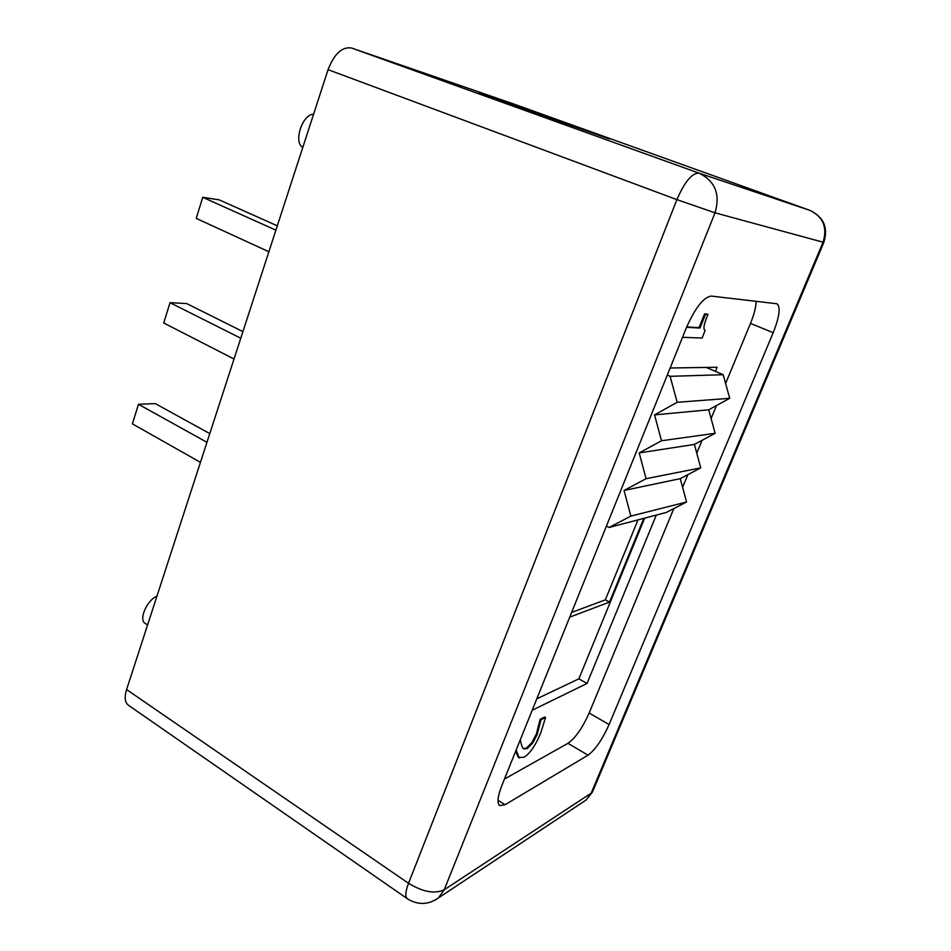 <?xml version="1.0" encoding="UTF-8"?>
<svg xmlns="http://www.w3.org/2000/svg" width="951" height="951" viewBox="0 0 951 951"><rect width="100%" height="100%" fill="white"/><g stroke="black" fill="none" stroke-linecap="round" stroke-linejoin="round"><path stroke-width="1.43" d="M536.792 698.842L578.862 678.836L644.671 518.129M643.779 518.366L609.508 602.078L569.72 617.151M571.622 612.432L605.335 599.855L637.99 519.888M605.335 599.855L609.508 602.078M667.281 375.086L670.11 376.323L677.16 402.297L654.55 414.886L661.504 440.753L639.191 452.926L646.074 478.698L624.046 490.454L630.858 516.108L609.104 527.472L606.417 526.117M630.858 516.108L686.563 501.997L666.318 512.446L609.104 527.472M686.563 501.997L680.274 478.65L624.046 490.454M680.274 478.65L700.756 467.868L646.074 478.698M700.756 467.868L694.396 444.438L639.191 452.926M694.396 444.438L715.128 433.311L661.504 440.753M715.128 433.311L708.709 409.798L654.55 414.886M708.709 409.798L729.69 398.314L677.16 402.297M729.69 398.314L723.2 374.718L670.11 376.323M723.2 374.718L706.177 367.419M670.146 368.001L717.113 367.252L715.414 371.389M656.309 515.073L587.04 683.46L532.191 710.254M587.04 683.46L578.862 678.836M504.47 779.024L567.973 743.313C575.45 737.988 582.511 727.895 589.156 713.024L673.807 508.583M682.604 487.328L687.858 474.656M696.762 453.151L702.076 440.325M711.098 418.535L716.472 405.554M725.601 383.491L750.482 323.435C754.06 314.638 755.95 307.256 756.164 301.277M686.693 326.954L698.997 327.655L704.596 313.842L707.021 314.044M523.335 748.627L526.45 748.033L531.847 742.624L536.388 733.97L540.132 719.289L544.697 716.971M520.316 739.723L520.72 741.792C521.6 745.917 522.61 748.294 523.739 748.936L527.294 748.544L532.691 743.135L537.232 734.469L540.976 719.788L545.541 717.47L540.679 733.15C535.401 745.703 529.826 753.751 523.942 757.293L518.366 757.448L515.656 751.361M686.551 327.31L699.972 328.047L705.571 314.246L707.996 314.436C703.823 324.279 702.872 329.533 705.143 330.211L702.171 338.045L682.521 337.308M698.997 327.655L699.972 328.047M704.596 313.842L705.571 314.246M540.132 719.289L540.976 719.788M519.222 757.971L516.155 750.042M711.182 296.07L777.003 303.773C780.771 307.018 779.511 316.647 773.211 332.672L609.104 724.543C602.375 739.498 595.35 749.709 588.015 755.189L505.076 804.724L499.762 805.604C496.909 803.226 497.599 796.558 501.819 785.609L686.289 327.94C695.169 307.874 703.467 297.259 711.182 296.07M823.887 242.315L823.055 242.196C827.608 227.42 823.209 216.804 809.848 210.361L699.033 173.153C715.128 181.011 720.466 194.242 715.021 212.822L676.886 199.627L408.526 883.301C422.874 892.002 434.773 894.166 444.224 889.779L438.423 897.934L435.308 900.015M583.296 801.895L586.113 800.029L592.948 790.863M126.59 689.57L408.526 883.301C405.411 891.586 405.007 896.722 407.325 898.707L128.373 705.214C124.878 702.444 124.284 697.238 126.59 689.57L328.059 69.661C334.288 53.767 342.11 46.54 351.525 48.002L513.516 103.921L809.883 210.373M242.921 331.626L186.634 303.547L170.027 302.691L163.727 322.983L234.017 359.014M240.781 338.211L170.027 302.691M209.779 433.608L155.275 403.604L138.477 404.282L132.403 423.861L200.435 462.329M206.949 442.298L138.477 404.282M277.312 225.827L219.146 199.841L202.753 197.321L196.215 218.373L268.883 251.753M275.897 230.154L202.753 197.321M313.592 114.179C302.347 114.037 293.146 142.579 302.798 147.369M156.927 596.206C146.894 600.093 138.394 619.886 145.23 623.44L147.583 624.973M351.525 48.002L699.033 173.153C692.078 172.856 684.696 181.677 676.886 199.627L328.059 69.661M478.912 93.079L609.555 139.001L478.912 93.079M544.959 116.842L545.303 115.903M505.076 804.724L498.027 800.267M588.015 755.189L567.973 743.313M609.104 724.543L589.156 713.024M773.211 332.672L750.482 323.435M823.055 242.196L591.177 793.146L444.224 889.779L715.021 212.822L823.055 242.196M513.516 103.921L809.848 210.361C823.958 217.149 828.547 228.002 823.625 242.921M823.863 242.362L592.604 791.684M592.354 792.207L586.113 800.029L438.423 897.934C428.449 904.877 418.226 905.233 407.765 899.016"/></g></svg>
